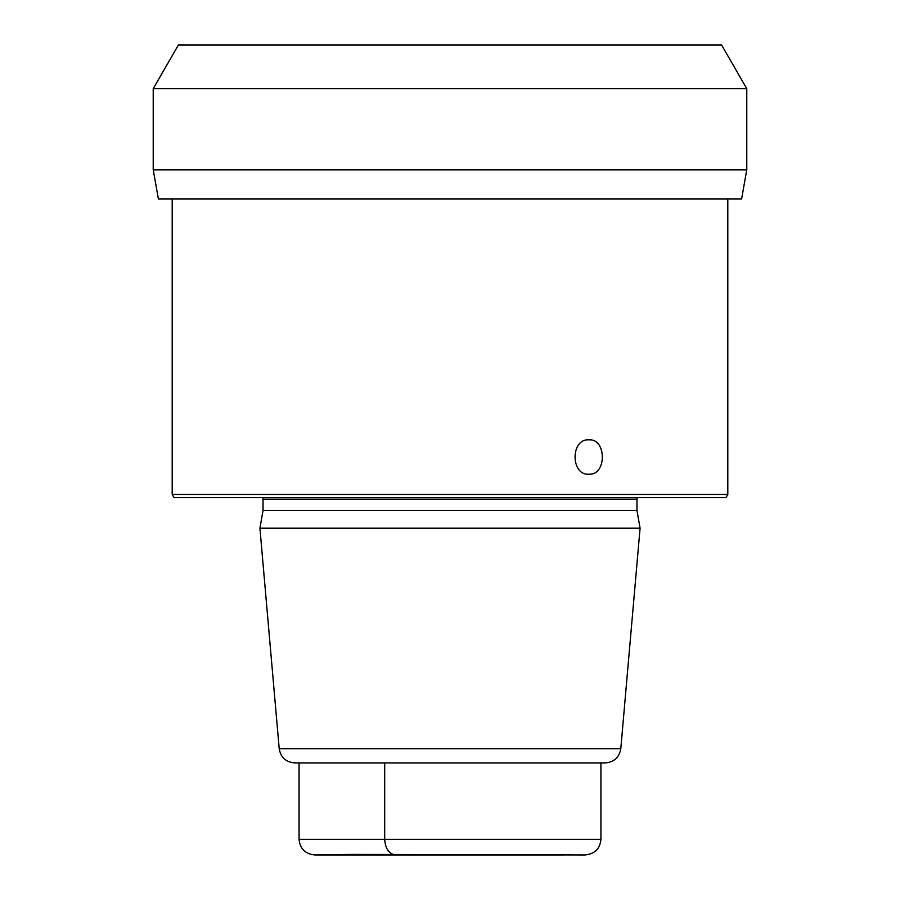 <?xml version="1.0" encoding="UTF-8"?>
<svg xmlns="http://www.w3.org/2000/svg" width="900" height="900" viewBox="0 0 900 900"><rect width="100%" height="100%" fill="white"/><g stroke="black" fill="none" stroke-linecap="round" stroke-linejoin="round"><path stroke-width="1.35" d="M504.293 855L315.079 855L351.765 854.426L584.921 855C594.675 854.033 600.008 848.835 600.93 839.396L600.93 762.919L605.25 762.919L294.75 762.919C285.896 762.176 280.721 757.429 279.202 748.676L620.798 748.676C619.279 757.429 614.104 762.176 605.25 762.919M563.918 855L371.52 855M336.082 855L528.48 855M315.079 855C305.325 854.044 299.993 848.835 299.07 839.396L299.07 762.919M299.07 839.396L384.683 839.396C385.358 848.835 389.025 854.044 395.707 855M600.93 839.396L384.683 839.396L384.683 762.919L600.93 762.919M279.202 748.676L259.92 528.188L640.08 528.188L620.798 748.676M640.08 528.188L636.964 510.491L263.036 510.491L259.92 528.188M727.808 494.483L172.192 494.483L174.004 497.599L725.996 497.599L727.808 494.483L727.808 199.013M588.904 474.188C570.465 475.639 570.454 438.412 588.904 439.853C606.825 438.379 606.791 475.684 588.904 474.188M450 199.013L158.4 199.013L153.248 169.852L746.752 169.852L741.6 199.013L450 199.013M721.597 45L178.403 45L153.214 88.672L746.786 88.672L721.597 45L746.786 88.672L746.786 169.852M746.786 169.684L746.786 88.672M263.036 510.491L263.036 499.162L636.964 499.162L637.166 497.599M636.964 510.491L636.964 499.162M263.036 499.162L262.834 497.599M172.192 494.483L172.192 199.013M153.214 88.672L153.214 169.852"/></g></svg>
